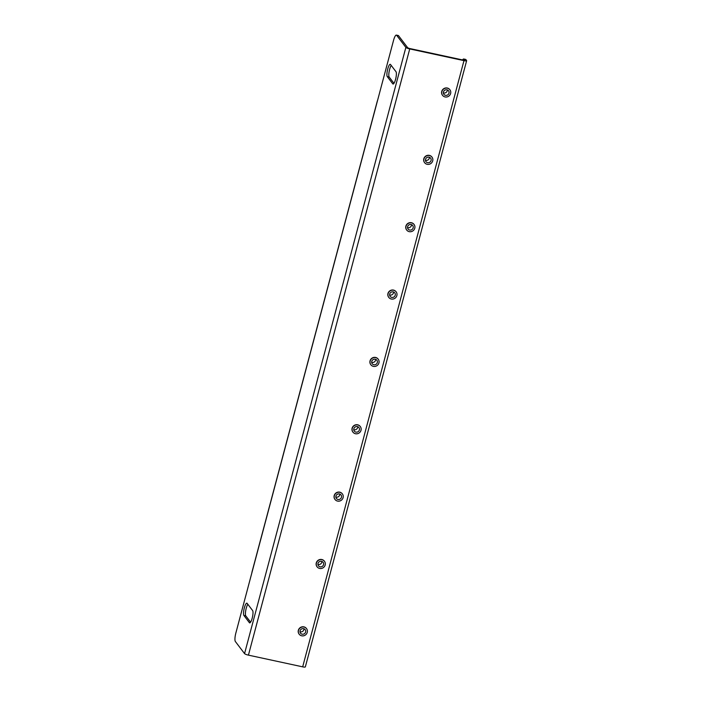 <?xml version="1.0" encoding="UTF-8"?>
<svg xmlns="http://www.w3.org/2000/svg" width="702" height="702" viewBox="0 0 702 702"><rect width="100%" height="100%" fill="white"/><g stroke="black" fill="none" stroke-linecap="round" stroke-linejoin="round"><path stroke-width="1.05" d="M252.193 618.181A6.388 1.509 -77.8 0 0 252.623 610.573L247.139 603.36A6.388 1.509 -77.8 0 0 246.867 603.167A6.388 1.509 -77.8 0 0 244.191 608.485A6.388 1.509 -77.8 0 0 243.91 615.478L249.403 622.7A6.388 1.509 -77.8 0 0 249.666 622.885A6.388 1.509 -77.8 0 0 252.193 618.181M395.568 79.335A6.388 1.509 -77.8 0 0 396.007 71.727L390.514 64.505A6.388 1.509 -77.8 0 0 390.251 64.321A6.388 1.509 -77.8 0 0 387.565 69.63A6.388 1.509 -77.8 0 0 387.285 76.632L392.778 83.845A6.388 1.509 -77.8 0 0 393.041 84.029A6.388 1.509 -77.8 0 0 395.568 79.335M302.676 666.847L463.978 60.635A3.413 0.658 14.9 0 0 466.637 60.688L305.344 666.9A3.413 0.658 -165.1 0 1 302.676 666.847L248.429 655.141A3.413 0.658 -165.1 0 1 244.559 653.615L235.363 641.514A7.099 1.676 -77.8 0 1 235.846 633.064L251.974 572.437A3.413 0.658 -165.1 0 1 251.921 572.262L377.378 100.763A3.413 0.658 14.9 0 0 377.43 100.948L251.974 572.437M463.978 60.635L409.731 48.929A3.413 0.658 -165.1 0 1 405.861 47.411L396.656 35.311A7.099 1.676 -77.8 0 0 396.367 35.1A7.099 1.676 -77.8 0 0 393.559 40.321L377.43 100.948M466.637 60.688A3.413 0.658 14.9 0 0 466.584 60.512L465.909 59.617L464.013 59.214L464.715 60.179L463.61 60.161L409.363 48.447L407.748 47.815L398.552 35.714L396.656 35.311M247.832 604.273A6.388 1.509 -77.8 0 0 245.735 610.538A6.388 1.509 -77.8 0 0 245.797 615.891L250.596 622.191M391.207 65.418A6.388 1.509 -77.8 0 0 389.119 71.692A6.388 1.509 -77.8 0 0 389.18 77.036L393.971 83.336M396.367 35.1L398.253 35.504A7.099 1.676 102.2 0 1 398.552 35.714M464.013 59.214A7.099 1.676 -77.8 0 0 463.724 59.003L465.61 59.416A7.099 1.676 102.2 0 1 465.909 59.617M463.724 59.003A7.099 1.676 -77.8 0 0 462.583 59.933M306.467 628.536A4.616 4.396 142.7 0 0 298.341 630.299A4.616 4.396 142.7 0 0 299.122 634.125M307.248 632.37A4.616 4.396 142.7 0 0 302.027 627.062A4.616 4.396 142.7 0 0 299.184 634.213A4.616 4.396 142.7 0 0 307.248 632.37M300.096 630.826A2.913 2.773 142.7 0 0 303.378 634.169A2.913 2.773 142.7 0 0 305.177 629.659A2.913 2.773 142.7 0 0 300.096 630.826M300.008 631.747A2.913 2.773 142.7 0 0 303.94 628.755M324.394 561.188A4.616 4.396 142.7 0 0 316.269 562.943A4.616 4.396 142.7 0 0 317.041 566.768M325.166 565.013A4.616 4.396 142.7 0 0 319.954 559.705A4.616 4.396 142.7 0 0 317.111 566.856A4.616 4.396 142.7 0 0 325.166 565.013M318.015 563.469A2.913 2.773 142.7 0 0 321.305 566.812A2.913 2.773 142.7 0 0 323.095 562.302A2.913 2.773 142.7 0 0 318.015 563.469M317.927 564.39A2.913 2.773 142.7 0 0 321.858 561.398M342.313 493.831A4.616 4.396 142.7 0 0 334.187 495.586A4.616 4.396 142.7 0 0 334.968 499.412M343.094 497.657A4.616 4.396 142.7 0 0 337.873 492.348A4.616 4.396 142.7 0 0 335.029 499.499A4.616 4.396 142.7 0 0 343.094 497.657M335.942 496.112A2.913 2.773 142.7 0 0 339.224 499.455A2.913 2.773 142.7 0 0 341.023 494.945A2.913 2.773 142.7 0 0 335.942 496.112M335.846 497.034A2.913 2.773 142.7 0 0 339.786 494.041M378.159 359.117A4.616 4.396 142.7 0 0 370.033 360.872A4.616 4.396 142.7 0 0 370.814 364.698M378.931 362.943A4.616 4.396 142.7 0 0 373.718 357.634A4.616 4.396 142.7 0 0 370.875 364.786A4.616 4.396 142.7 0 0 378.931 362.943M371.779 361.398A2.913 2.773 142.7 0 0 375.07 364.742A2.913 2.773 142.7 0 0 376.869 360.231A2.913 2.773 142.7 0 0 371.779 361.398M371.691 362.32A2.913 2.773 142.7 0 0 375.623 359.327M396.077 291.76A4.616 4.396 142.7 0 0 387.952 293.515A4.616 4.396 142.7 0 0 388.732 297.341M396.858 295.586A4.616 4.396 142.7 0 0 391.646 290.277A4.616 4.396 142.7 0 0 388.794 297.429A4.616 4.396 142.7 0 0 396.858 295.586M389.707 294.041A2.913 2.773 142.7 0 0 392.997 297.385A2.913 2.773 142.7 0 0 394.787 292.874A2.913 2.773 142.7 0 0 389.707 294.041M389.619 294.963A2.913 2.773 142.7 0 0 393.55 291.971M414.005 224.403A4.616 4.396 142.7 0 0 405.879 226.158A4.616 4.396 142.7 0 0 406.651 229.984M414.777 228.229A4.616 4.396 142.7 0 0 409.564 222.92A4.616 4.396 142.7 0 0 406.721 230.072A4.616 4.396 142.7 0 0 414.777 228.229M407.625 226.685A2.913 2.773 142.7 0 0 410.916 230.028A2.913 2.773 142.7 0 0 412.715 225.517A2.913 2.773 142.7 0 0 407.625 226.685M407.537 227.606A2.913 2.773 142.7 0 0 411.469 224.614M431.923 157.046A4.616 4.396 142.7 0 0 423.797 158.801A4.616 4.396 142.7 0 0 424.578 162.627M432.704 160.872A4.616 4.396 142.7 0 0 427.483 155.563A4.616 4.396 142.7 0 0 424.64 162.715A4.616 4.396 142.7 0 0 432.704 160.872M425.552 159.328A2.913 2.773 142.7 0 0 428.834 162.671A2.913 2.773 142.7 0 0 430.633 158.161A2.913 2.773 142.7 0 0 425.552 159.328M425.456 160.249A2.913 2.773 142.7 0 0 429.396 157.257M449.842 89.689A4.616 4.396 142.7 0 0 441.725 91.444A4.616 4.396 142.7 0 0 442.497 95.279M450.623 93.515A4.616 4.396 142.7 0 0 445.41 88.206A4.616 4.396 142.7 0 0 442.567 95.358A4.616 4.396 142.7 0 0 450.623 93.515M443.471 91.971A2.913 2.773 142.7 0 0 446.762 95.314A2.913 2.773 142.7 0 0 448.552 90.804A2.913 2.773 142.7 0 0 443.471 91.971M443.383 92.892A2.913 2.773 142.7 0 0 447.314 89.9M360.231 426.474A4.616 4.396 142.7 0 0 352.106 428.229A4.616 4.396 142.7 0 0 352.887 432.055M361.012 430.3A4.616 4.396 142.7 0 0 355.8 424.991A4.616 4.396 142.7 0 0 352.948 432.142A4.616 4.396 142.7 0 0 361.012 430.3M353.861 428.755A2.913 2.773 142.7 0 0 357.151 432.099A2.913 2.773 142.7 0 0 358.941 427.588A2.913 2.773 142.7 0 0 353.861 428.755M353.773 429.677A2.913 2.773 142.7 0 0 357.704 426.684M409.731 48.929L248.429 655.141M405.861 47.411L244.559 653.615M389.18 77.036L387.285 76.632M393.357 83.977L392.778 83.845M245.797 615.891L243.91 615.478M249.982 622.823L249.403 622.7"/></g></svg>
